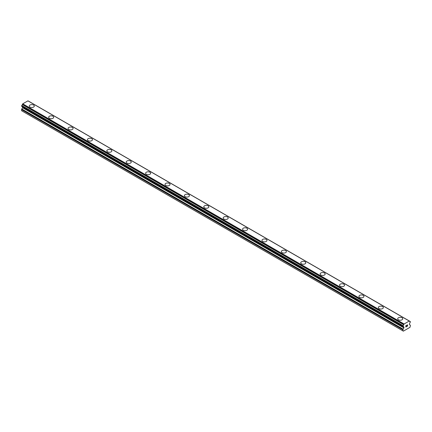 <?xml version="1.0" encoding="UTF-8"?>
<svg xmlns="http://www.w3.org/2000/svg" width="432" height="432" viewBox="0 0 432 432"><rect width="100%" height="100%" fill="white"/><g stroke="black" fill="none" stroke-linecap="round" stroke-linejoin="round"><path stroke-width="0.65" d="M29.268 106.067A2.516 1.453 180 0 1 30.818 104.722A2.516 1.453 180 0 1 33.556 105.041A2.516 1.453 180 0 1 34.295 106.067A2.516 1.453 180 0 1 32.74 107.406A2.516 1.453 180 0 1 30.002 107.093A2.516 1.453 180 0 1 29.268 106.067A2.516 1.453 180 0 1 30.818 104.728A2.516 1.453 180 0 1 33.556 105.041A2.516 1.453 180 0 1 34.295 106.067M48.659 117.261A2.516 1.453 180 0 1 50.209 115.922A2.516 1.453 180 0 1 52.947 116.235A2.516 1.453 180 0 1 53.687 117.261A2.516 1.453 180 0 1 52.132 118.6A2.516 1.453 180 0 1 49.394 118.287A2.516 1.453 180 0 1 48.659 117.261A2.516 1.453 180 0 1 50.209 115.922A2.516 1.453 180 0 1 52.947 116.24A2.516 1.453 180 0 1 53.687 117.261M68.051 128.455A2.516 1.453 180 0 1 69.601 127.116A2.516 1.453 180 0 1 72.344 127.429A2.516 1.453 180 0 1 73.078 128.461A2.516 1.453 180 0 1 71.523 129.8A2.516 1.453 180 0 1 68.785 129.481A2.516 1.453 180 0 1 68.051 128.455A2.516 1.453 180 0 1 69.601 127.121A2.516 1.453 180 0 1 72.344 127.435A2.516 1.453 180 0 1 73.078 128.455M87.442 139.655A2.516 1.453 180 0 1 88.992 138.31A2.516 1.453 180 0 1 91.735 138.629A2.516 1.453 180 0 1 92.47 139.655A2.516 1.453 180 0 1 90.92 140.994A2.516 1.453 180 0 1 88.177 140.681A2.516 1.453 180 0 1 87.442 139.655A2.516 1.453 180 0 1 88.992 138.316A2.516 1.453 180 0 1 91.735 138.629A2.516 1.453 180 0 1 92.47 139.655M106.834 150.849A2.516 1.453 180 0 1 108.383 149.51A2.516 1.453 180 0 1 111.127 149.823A2.516 1.453 180 0 1 111.861 150.849A2.516 1.453 180 0 1 110.311 152.188A2.516 1.453 180 0 1 107.568 151.875A2.516 1.453 180 0 1 106.834 150.849A2.516 1.453 180 0 1 108.389 149.51A2.516 1.453 180 0 1 111.127 149.823A2.516 1.453 180 0 1 111.861 150.849M126.225 162.043A2.516 1.453 180 0 1 127.775 160.704A2.516 1.453 180 0 1 130.518 161.017A2.516 1.453 180 0 1 131.252 162.043A2.516 1.453 180 0 1 129.703 163.382A2.516 1.453 180 0 1 126.959 163.069A2.516 1.453 180 0 1 126.225 162.043A2.516 1.453 180 0 1 127.78 160.704A2.516 1.453 180 0 1 130.518 161.023A2.516 1.453 180 0 1 131.252 162.043M145.616 173.237A2.516 1.453 180 0 1 147.166 171.898A2.516 1.453 180 0 1 149.909 172.211A2.516 1.453 180 0 1 150.644 173.243A2.516 1.453 180 0 1 149.094 174.582A2.516 1.453 180 0 1 146.351 174.263A2.516 1.453 180 0 1 145.616 173.237A2.516 1.453 180 0 1 147.172 171.904A2.516 1.453 180 0 1 149.909 172.217A2.516 1.453 180 0 1 150.644 173.237M165.008 184.437A2.516 1.453 180 0 1 166.558 183.092A2.516 1.453 180 0 1 169.301 183.411A2.516 1.453 180 0 1 170.035 184.437A2.516 1.453 180 0 1 168.485 185.776A2.516 1.453 180 0 1 165.742 185.463A2.516 1.453 180 0 1 165.008 184.437A2.516 1.453 180 0 1 166.563 183.098A2.516 1.453 180 0 1 169.301 183.411A2.516 1.453 180 0 1 170.035 184.437M184.399 195.631A2.516 1.453 180 0 1 185.949 194.292A2.516 1.453 180 0 1 188.692 194.605A2.516 1.453 180 0 1 189.427 195.631A2.516 1.453 180 0 1 187.877 196.97A2.516 1.453 180 0 1 185.134 196.657A2.516 1.453 180 0 1 184.399 195.631A2.516 1.453 180 0 1 185.954 194.292A2.516 1.453 180 0 1 188.692 194.611A2.516 1.453 180 0 1 189.427 195.631M203.791 206.825A2.516 1.453 180 0 1 205.34 205.486A2.516 1.453 180 0 1 208.084 205.799A2.516 1.453 180 0 1 208.818 206.825A2.516 1.453 180 0 1 207.268 208.165A2.516 1.453 180 0 1 204.525 207.851A2.516 1.453 180 0 1 203.791 206.825A2.516 1.453 180 0 1 205.346 205.486A2.516 1.453 180 0 1 208.084 205.805A2.516 1.453 180 0 1 208.818 206.825M223.182 218.02A2.516 1.453 180 0 1 224.732 216.68A2.516 1.453 180 0 1 227.475 216.994A2.516 1.453 180 0 1 228.209 218.025A2.516 1.453 180 0 1 226.66 219.364A2.516 1.453 180 0 1 223.916 219.046A2.516 1.453 180 0 1 223.182 218.02A2.516 1.453 180 0 1 224.737 216.686A2.516 1.453 180 0 1 227.475 216.999A2.516 1.453 180 0 1 228.209 218.02M242.573 229.219A2.516 1.453 180 0 1 244.123 227.875A2.516 1.453 180 0 1 246.866 228.193A2.516 1.453 180 0 1 247.601 229.219A2.516 1.453 180 0 1 246.051 230.558A2.516 1.453 180 0 1 243.308 230.245A2.516 1.453 180 0 1 242.573 229.219A2.516 1.453 180 0 1 244.129 227.88A2.516 1.453 180 0 1 246.866 228.193A2.516 1.453 180 0 1 247.601 229.219M261.965 240.413A2.516 1.453 180 0 1 263.515 239.074A2.516 1.453 180 0 1 266.258 239.387A2.516 1.453 180 0 1 266.992 240.413A2.516 1.453 180 0 1 265.442 241.753A2.516 1.453 180 0 1 262.699 241.439A2.516 1.453 180 0 1 261.965 240.413A2.516 1.453 180 0 1 263.52 239.074A2.516 1.453 180 0 1 266.258 239.393A2.516 1.453 180 0 1 266.992 240.413M281.356 251.608A2.516 1.453 180 0 1 282.906 250.268A2.516 1.453 180 0 1 285.649 250.582A2.516 1.453 180 0 1 286.384 251.608A2.516 1.453 180 0 1 284.834 252.947A2.516 1.453 180 0 1 282.091 252.634A2.516 1.453 180 0 1 281.356 251.608A2.516 1.453 180 0 1 282.911 250.268A2.516 1.453 180 0 1 285.649 250.587A2.516 1.453 180 0 1 286.384 251.608M300.748 262.807A2.516 1.453 180 0 1 302.303 261.468A2.516 1.453 180 0 1 305.041 261.781A2.516 1.453 180 0 1 305.775 262.807M305.041 261.776A2.516 1.453 180 0 1 305.775 262.802A2.516 1.453 180 0 1 304.225 264.146A2.516 1.453 180 0 1 301.482 263.828A2.516 1.453 180 0 1 300.748 262.802A2.516 1.453 180 0 1 302.297 261.463A2.516 1.453 180 0 1 305.041 261.776M320.139 274.001A2.516 1.453 180 0 1 321.689 272.657A2.516 1.453 180 0 1 324.432 272.975A2.516 1.453 180 0 1 325.166 274.001A2.516 1.453 180 0 1 323.617 275.341A2.516 1.453 180 0 1 320.873 275.027A2.516 1.453 180 0 1 320.139 274.001A2.516 1.453 180 0 1 321.694 272.662A2.516 1.453 180 0 1 324.432 272.975A2.516 1.453 180 0 1 325.166 274.001M339.53 285.196A2.516 1.453 180 0 1 341.08 283.856A2.516 1.453 180 0 1 343.823 284.17A2.516 1.453 180 0 1 344.558 285.196A2.516 1.453 180 0 1 343.008 286.535A2.516 1.453 180 0 1 340.265 286.222A2.516 1.453 180 0 1 339.53 285.196A2.516 1.453 180 0 1 341.086 283.856A2.516 1.453 180 0 1 343.823 284.175A2.516 1.453 180 0 1 344.558 285.196M358.922 296.395A2.516 1.453 180 0 1 360.477 295.051A2.516 1.453 180 0 1 363.215 295.369A2.516 1.453 180 0 1 363.949 296.395M363.215 295.364A2.516 1.453 180 0 1 363.949 296.39A2.516 1.453 180 0 1 362.399 297.729A2.516 1.453 180 0 1 359.656 297.416A2.516 1.453 180 0 1 358.922 296.39A2.516 1.453 180 0 1 360.477 295.051A2.516 1.453 180 0 1 363.215 295.364M378.313 307.584A2.516 1.453 180 0 1 379.868 306.245A2.516 1.453 180 0 1 382.606 306.558A2.516 1.453 180 0 1 383.341 307.589A2.516 1.453 180 0 1 381.791 308.929A2.516 1.453 180 0 1 379.053 308.61A2.516 1.453 180 0 1 378.313 307.584A2.516 1.453 180 0 1 379.868 306.25A2.516 1.453 180 0 1 382.606 306.563A2.516 1.453 180 0 1 383.341 307.584M397.705 318.784A2.516 1.453 180 0 1 399.26 317.439A2.516 1.453 180 0 1 401.998 317.758A2.516 1.453 180 0 1 402.732 318.784A2.516 1.453 180 0 1 401.182 320.123A2.516 1.453 180 0 1 398.444 319.81A2.516 1.453 180 0 1 397.705 318.784A2.516 1.453 180 0 1 399.26 317.444A2.516 1.453 180 0 1 401.998 317.758A2.516 1.453 180 0 1 402.732 318.784M405.907 325.755L405.907 326.279L405.902 325.75L406.49 325.415L405.902 325.75M405.907 326.279L406.22 326.095M405.907 326.365L405.907 326.894L405.902 326.365M405.907 326.894L406.49 326.56M405.832 327.024L406.49 326.641L405.832 327.024L405.832 325.712L406.49 325.328M406.949 325.393L407.554 324.837M407.554 325.226L407.392 325.566L407.554 325.226M407.392 325.566L407.041 326.241L407.392 325.566M407.041 326.241L407.662 325.879M406.879 326.419L407.662 325.966L406.879 326.419L407.533 325.102L407.074 325.134L407.479 324.902M403.704 326.835L403.013 326.5L403.11 325.706A0.913 0.529 -60 0 0 403.688 324.729L404.109 324L409.255 321.03L409.676 321.268A0.913 0.529 -60 0 0 409.86 321.592A0.913 0.529 -60 0 0 410.254 321.581L410.254 322.375A0.913 0.529 -60 0 0 409.676 323.352L409.363 324.47L410.211 325.112A0.913 0.529 -60 0 1 410.4 325.528L410.011 327.31L403.353 331.155L402.964 330.928L402.964 329.821A0.913 0.529 -60 0 1 403.159 329.184L403.904 327.883L22.54 107.703L21.789 109.004A0.913 0.529 120 0 0 21.6 109.642L21.6 110.749L402.964 330.928M403.11 326.495A0.913 0.529 -60 0 1 403.504 326.484A0.913 0.529 -60 0 1 403.688 326.808L403.132 326.489M403.904 327.883L403.688 326.808M22.621 106.882L22.54 107.703M21.6 106.218L402.97 326.414L21.6 106.218L21.746 105.521A0.913 0.529 -60 0 0 22.324 104.549L22.745 103.82L27.983 100.845L409.352 321.025L27.983 100.845M409.255 321.03L27.891 100.85M404.109 324L22.745 103.82M410.254 321.581L409.671 321.246M404.017 324.108L22.648 103.928M403.736 324.594L22.367 104.414M403.688 324.729L22.324 104.549M403.11 325.706L21.746 105.521M402.964 325.971L21.6 105.791M404.001 327.164L22.637 106.985M404.001 327.564L22.637 107.384M403.159 329.184L21.789 109.004M402.964 329.821L21.6 109.642M410.351 321.575L28.987 101.396M403.013 326.5L21.649 106.321M403.731 326.862L403.105 326.5"/></g></svg>
